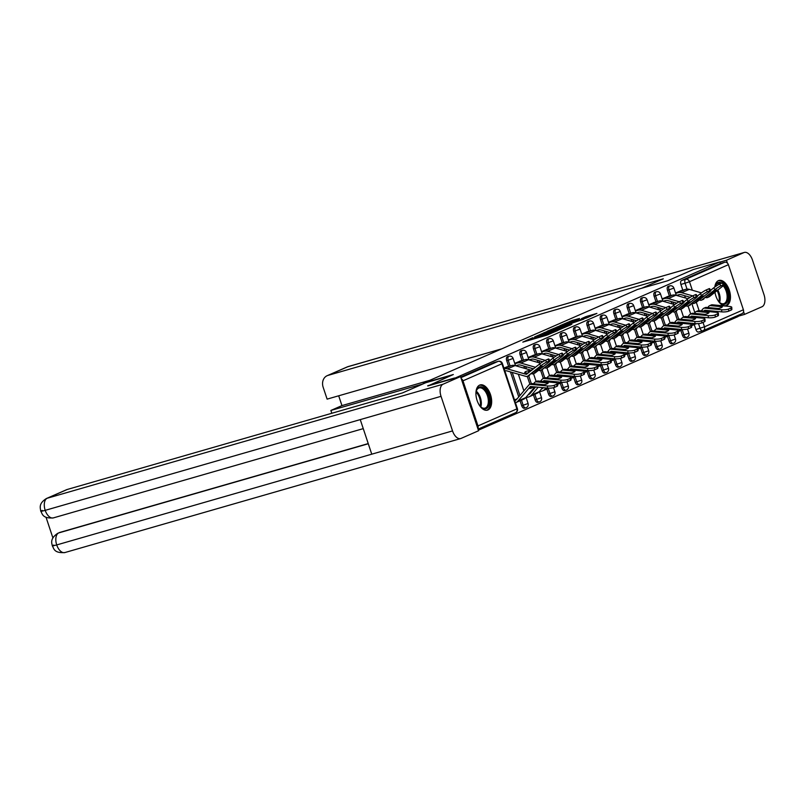 <?xml version="1.0" encoding="UTF-8"?>
<svg xmlns="http://www.w3.org/2000/svg" width="805" height="805" viewBox="0 0 805 805"><rect width="100%" height="100%" fill="white"/><g stroke="black" fill="none" stroke-linecap="round" stroke-linejoin="round"><path stroke-width="1.21" d="M532.789 337.677L522.797 342.115L546.585 335.262L557.875 330.493L533.494 338.14L531.179 338.633L532.789 337.677M680.839 330.422L682.499 335.403A3.361 1.862 73.9 0 0 685.156 337.889A3.361 1.862 73.9 0 0 685.276 337.838M667.446 336.279L669.106 341.27A3.361 1.862 73.9 0 0 671.752 343.745A3.361 1.862 73.9 0 0 671.883 343.705M654.042 342.145L655.703 347.126A3.361 1.862 73.9 0 0 658.349 349.612A3.361 1.862 73.9 0 0 658.48 349.561M640.649 348.002L642.299 352.993A3.361 1.862 73.9 0 0 644.956 355.478A3.361 1.862 73.9 0 0 645.077 355.428M627.246 353.868L628.906 358.859A3.361 1.862 73.9 0 0 631.553 361.334A3.361 1.862 73.9 0 0 631.684 361.294M613.843 359.734L615.503 364.715A3.361 1.862 73.9 0 0 618.149 367.201A3.361 1.862 73.9 0 0 618.28 367.15M600.45 365.591L602.1 370.582A3.361 1.862 73.9 0 0 604.756 373.057A3.361 1.862 73.9 0 0 604.887 373.017M587.046 371.457L588.707 376.438A3.361 1.862 73.9 0 0 591.353 378.924A3.361 1.862 73.9 0 0 591.484 378.873M573.643 377.324L575.303 382.305A3.361 1.862 73.9 0 0 577.96 384.79A3.361 1.862 73.9 0 0 578.081 384.74M560.25 383.18L561.91 388.171A3.361 1.862 73.9 0 0 564.557 390.646A3.361 1.862 73.9 0 0 564.687 390.606M546.847 389.046L548.507 394.027A3.361 1.862 73.9 0 0 551.153 396.513A3.361 1.862 73.9 0 0 551.284 396.463M533.453 394.903L535.104 399.894A3.361 1.862 73.9 0 0 537.76 402.369A3.361 1.862 73.9 0 0 537.881 402.329M520.05 400.769L521.71 405.75A3.361 1.862 73.9 0 0 524.357 408.236A3.361 1.862 73.9 0 0 524.488 408.185M479.659 385.102A13.122 7.265 73.9 0 0 476.952 400.005A13.122 7.265 73.9 0 0 487.428 410.148A13.122 7.265 73.9 0 0 487.931 409.966A13.122 7.265 73.9 0 0 490.637 395.064A13.122 7.265 73.9 0 0 480.162 384.921A13.122 7.265 73.9 0 0 479.659 385.102M714.971 292.296A13.122 7.265 73.9 0 0 726.211 305.679A13.122 7.265 73.9 0 0 726.714 305.498A13.122 7.265 73.9 0 0 729.431 290.585A13.122 7.265 73.9 0 0 718.946 280.452A13.122 7.265 73.9 0 0 718.442 280.633A13.122 7.265 73.9 0 0 714.82 287.013M564.184 324.516L579.56 318.468L572.405 320.4L560.049 325.643L586.724 317.895L596.918 313.397L585.97 316.627L581.472 318.629L586.191 317.321L585.97 316.627M564.084 324.214L581.683 319.293L586.191 317.321M427.817 385.998L453.326 374.526L423.299 383.17L637.52 289.448L667.546 280.804L693.145 269.605L719.932 261.887L454.614 378.28M427.727 385.726L454.523 378.008M546.192 331.871L534.55 336.963L558.338 330.11L570.705 324.868L546.192 331.871L546.454 332.686M547.189 331.237L559.304 326.136L583.806 319.132L565.331 325.421L562.262 326.79L571.852 324.264L547.219 331.348M702.594 330.855L698.68 331.982A3.361 1.862 -106.1 0 1 698.549 332.022A3.361 1.862 -106.1 0 1 695.902 329.537L694.242 324.556M690.72 313.96L688.074 306.021M685.397 297.981L684.642 295.697M682.801 290.172L680.899 284.437L685.075 283.239A3.361 1.862 -106.1 0 1 685.729 279.295L724.641 262.279A3.361 2.797 66.4 0 1 728.394 264.684L743.397 309.784A3.361 2.797 66.4 0 1 742.049 313.648L703.137 330.674A3.361 2.797 66.4 0 1 702.856 330.775A3.361 1.862 -106.1 0 1 702.725 330.825A3.361 1.862 -106.1 0 1 700.078 328.339L698.499 323.6M478.371 430.192L738.115 316.546L737.772 315.52M719.932 261.887L720.465 263.476L724.641 262.279M477.848 428.602A3.361 2.797 -113.6 0 0 477.979 425.915L462.976 380.805A3.361 2.797 -113.6 0 0 461.235 378.662M507.442 366.728L503.91 368.076M520.845 360.861L514.737 363.347M534.248 354.995L528.14 357.48M547.642 349.139L541.534 351.624M561.045 343.272L554.937 345.758M574.438 337.416L568.34 339.891M587.841 331.549L581.733 334.035M601.244 325.683L595.137 328.168M614.638 319.827L608.53 322.312M628.041 313.96L621.933 316.446M641.444 308.104L635.336 310.579M654.837 302.237L648.729 304.723M668.241 296.371L662.133 298.856M677.317 319.827L674.681 311.887A2.526 2.093 -113.6 0 0 675.093 311.646L688.164 301.352L686.957 299.551A5.051 0.594 -33.8 0 1 692.853 295.797L695.349 294.711A5.051 0.594 -33.8 0 1 696.214 294.519L697.422 296.321A5.051 0.594 146.2 0 0 696.556 296.512L695.349 294.711M672.004 303.837L671.239 301.563M669.408 296.039L667.496 290.303L668.975 289.87A3.361 1.862 -106.1 0 1 669.77 285.886L668.281 286.318A3.361 1.862 73.9 0 0 667.496 290.303M663.924 325.693L661.277 317.754M658.601 309.704L657.846 307.43M656.005 301.905L654.103 296.16L655.582 295.737A3.361 1.862 -106.1 0 1 656.367 291.752L654.888 292.175A3.361 1.862 73.9 0 0 654.103 296.16M650.521 331.549L647.884 323.61M645.197 315.56L644.443 313.286M642.611 307.762L640.7 302.026L642.179 301.603A3.361 1.862 -106.1 0 1 642.964 297.619L641.484 298.041A3.361 1.862 73.9 0 0 640.7 302.026M637.117 337.416L634.481 329.476M631.804 321.426L631.05 319.152M629.208 313.628L627.296 307.892L628.786 307.46A3.361 1.862 -106.1 0 1 629.57 303.475L628.081 303.908A3.361 1.862 73.9 0 0 627.296 307.892M623.724 343.272L621.078 335.333M618.401 327.293L617.646 325.009M615.805 319.484L613.903 313.749L615.382 313.326A3.361 1.862 -106.1 0 1 616.167 309.341L614.688 309.764A3.361 1.862 73.9 0 0 613.903 313.749M610.321 349.139L607.684 341.199M605.008 333.149L604.243 330.875M602.412 325.351L600.5 319.615L601.979 319.193A3.361 1.862 -106.1 0 1 602.764 315.198L601.285 315.63A3.361 1.862 73.9 0 0 600.5 319.615M596.928 355.005L594.281 347.066A2.526 2.093 -113.6 0 0 594.694 346.814L607.765 336.53L606.557 334.719A5.051 0.594 -33.8 0 1 612.464 330.976L614.95 329.879A5.051 0.594 -33.8 0 1 615.815 329.698L617.033 331.499A5.051 0.594 146.2 0 0 616.157 331.69L614.95 329.879M591.605 339.016L590.85 336.742M589.008 331.217L587.097 325.482L588.586 325.049A3.361 1.862 -106.1 0 1 589.371 321.064L587.892 321.487A3.361 1.862 73.9 0 0 587.097 325.482M583.524 360.861L580.878 352.922M578.201 344.872L577.447 342.598M575.605 337.074L573.703 331.338L575.183 330.915A3.361 1.862 -106.1 0 1 575.967 326.931L574.488 327.353A3.361 1.862 73.9 0 0 573.703 331.338M570.121 366.728L567.485 358.789M564.808 350.739L564.053 348.464M562.212 342.94L560.3 337.204L561.779 336.772A3.361 1.862 -106.1 0 1 562.574 332.787L561.085 333.22A3.361 1.862 73.9 0 0 560.3 337.204M556.728 372.594L554.082 364.645M551.405 356.605L550.65 354.321M548.809 348.796L546.907 343.061L548.386 342.638A3.361 1.862 -106.1 0 1 549.171 338.653L547.692 339.076A3.361 1.862 73.9 0 0 546.907 343.061M543.325 378.451L540.688 370.511A2.526 2.093 -113.6 0 0 541.101 370.27L554.172 359.976L552.955 358.175A5.051 0.594 -33.8 0 1 558.861 354.421L561.357 353.335A5.051 0.594 -33.8 0 1 562.222 353.143L563.43 354.945A5.051 0.594 146.2 0 0 562.564 355.136L561.357 353.335M538.002 362.461L537.247 360.187M535.416 354.663L533.504 348.927L534.983 348.505A3.361 1.862 -106.1 0 1 535.768 344.51L534.289 344.943A3.361 1.862 73.9 0 0 533.504 348.927M532.165 391.029L531.924 390.324M529.921 384.317L527.285 376.378M524.608 368.328L523.854 366.054M522.012 360.529L520.1 354.794L521.59 354.361A3.361 1.862 -106.1 0 1 522.375 350.376L520.895 350.799A3.361 1.862 73.9 0 0 520.1 354.794M518.762 396.895L510.451 371.91M508.609 366.386L506.707 360.65L508.186 360.227A3.361 1.862 -106.1 0 1 508.971 356.243L507.492 356.665A3.361 1.862 73.9 0 0 506.707 360.65M423.299 383.17L423.49 383.723M681.634 290.514L675.536 292.99M517.132 398.807L514.516 399.954M720.465 263.476L681.553 280.502A3.361 1.862 73.9 0 0 680.899 284.437M460.722 377.122L493.958 362.572A3.361 1.862 -106.1 0 1 494.089 362.532A3.361 1.862 -106.1 0 1 494.23 362.502M530.535 392.951L529.207 393.524M663.28 334.87L662.485 335.745M536.855 336.037L561.588 328.51L536.855 336.037M557.483 327.555L551.033 329.929L560.652 327.182L563.731 325.814L557.483 327.555M531.401 386.551L529.771 388.483A10.435 2.184 137.8 0 0 531.36 388.101A10.435 2.184 137.8 0 0 533.715 386.772M515.452 402.752A8.412 6.983 -113.6 0 0 515.945 402.56A8.412 6.983 -113.6 0 0 518.098 400.95L530.415 386.491L547.561 388.091L547.46 385.967A5.051 1.177 -2.7 0 0 554.373 385.253L554.474 387.376A5.051 1.177 177.3 0 1 547.561 388.091M536.975 381.248A2.526 2.093 66.4 0 1 538.072 381.007L536.19 381.832L548.215 382.979A10.435 2.435 -2.7 0 1 544.18 384.74L532.145 383.593A2.526 2.093 -113.6 0 0 531.048 383.844M514.757 400.679A6.229 5.172 -113.6 0 0 515.069 400.558A6.229 5.172 -113.6 0 0 516.669 399.361L528.885 384.971A2.526 2.093 66.4 0 1 530.435 384.347L547.46 385.967M536.16 383.975L544.291 384.72M536.19 381.832A2.526 2.093 -113.6 0 0 534.641 382.456L533.554 383.733M515.945 402.56L523.592 399.22A8.412 6.983 -113.6 0 0 525.746 397.6L534.852 386.883M556.869 384.166A5.051 1.177 -2.7 0 0 557.573 383.522L557.674 385.645A5.051 1.177 177.3 0 1 556.969 386.289L556.869 384.166L554.373 385.253M557.573 383.522A5.051 1.177 -2.7 0 0 555.108 382.627L538.072 381.007M556.969 386.289L554.474 387.376M527.667 373.399L524.659 372.524A10.435 3.311 6.2 0 1 526.007 371.447A10.435 3.311 6.2 0 1 528.694 370.763L528.472 372.765M528.382 372.836A10.435 3.311 6.2 0 0 526.822 373.148M504.846 370.894A6.229 5.172 66.4 0 1 507.22 370.974L526.047 376.428A2.526 2.093 -113.6 0 0 527.698 376.126L538.817 368.036A10.435 1.228 146.2 0 1 542.852 366.265L533.624 373.54A2.526 2.093 66.4 0 1 531.974 373.832L531.592 373.721M534.741 373.097A2.526 2.093 -113.6 0 0 535.345 372.785L548.416 362.492A5.051 0.594 146.2 0 0 550.026 360.811A5.051 0.594 146.2 0 0 549.161 361.002L547.953 359.201A5.051 0.594 -33.8 0 1 548.819 359.01L550.026 360.811M504.161 368.821A8.412 6.983 66.4 0 1 507.442 368.911L526.41 374.365L539.561 364.031A5.051 0.594 -33.8 0 1 545.458 360.288L547.953 359.201M529.589 375.301A2.526 2.093 66.4 0 1 528.986 375.613M528.694 370.763L530.394 371.256M506.184 367.09L511.578 365.53A8.412 6.983 66.4 0 1 515.089 365.571L531.552 370.34M545.458 360.288L546.676 362.089L549.161 361.002M546.676 362.089A5.051 0.594 146.2 0 0 540.769 365.842L539.561 364.031M527.698 376.126L540.769 365.842M543.053 381.479L543.928 380.604L560.964 382.234L560.864 380.111A5.051 1.177 -2.7 0 0 567.777 379.397L567.877 381.52A5.051 1.177 177.3 0 1 560.964 382.234M550.379 375.382A2.526 2.093 66.4 0 1 551.475 375.14L549.584 375.965L561.618 377.112A10.435 2.435 -2.7 0 1 557.583 378.873L545.548 377.736A2.526 2.093 -113.6 0 0 544.452 377.978M540.487 381.228L542.288 379.105A2.526 2.093 66.4 0 1 543.828 378.481L560.864 380.111M549.553 378.119L557.694 378.853M549.584 375.965A2.526 2.093 -113.6 0 0 548.044 376.589L546.957 377.867M544.059 381.57L544.804 380.695M545.77 381.731A10.435 2.184 137.8 0 0 547.118 380.916M526.158 397.67L528.623 396.966A8.412 6.983 -113.6 0 0 529.348 396.704A8.412 6.983 -113.6 0 0 531.501 395.084L538.193 387.205M529.348 396.704L536.985 393.353A8.412 6.983 -113.6 0 0 539.149 391.743L542.64 387.628M547.501 381.902L548.245 381.017M528.09 394.842A6.229 5.172 -113.6 0 0 528.462 394.702A6.229 5.172 -113.6 0 0 530.062 393.504L535.627 386.953M570.272 378.3A5.051 1.177 -2.7 0 0 570.976 377.656L571.077 379.779A5.051 1.177 177.3 0 1 570.363 380.423L570.272 378.3L567.777 379.397M570.976 377.656A5.051 1.177 -2.7 0 0 568.511 376.76L551.475 375.14M570.363 380.423L567.877 381.52M556.456 375.613L557.332 374.748L574.367 376.368L574.267 374.245A5.051 1.177 -2.7 0 0 581.18 373.53L581.27 375.653A5.051 1.177 177.3 0 1 574.367 376.368M563.772 369.525A2.526 2.093 66.4 0 1 564.879 369.274L562.987 370.099L575.012 371.246A10.435 2.435 -2.7 0 1 570.976 373.017L558.952 371.87A2.526 2.093 -113.6 0 0 557.845 372.111M553.88 375.372L555.681 373.248A2.526 2.093 66.4 0 1 557.231 372.624L574.267 374.245M562.957 372.252L571.087 372.987M562.987 370.099A2.526 2.093 -113.6 0 0 561.437 370.733L560.361 372.001M557.452 375.714L558.207 374.828M559.163 375.875A10.435 2.184 137.8 0 0 560.511 375.05M539.561 391.814L542.017 391.099A8.412 6.983 -113.6 0 0 542.741 390.838A8.412 6.983 -113.6 0 0 544.904 389.218L545.991 387.94M550.851 382.214L551.596 381.339M555.289 382.647L556.044 381.761M560.904 376.036L561.649 375.16M548.275 381.973L549.02 381.097M583.665 372.443A5.051 1.177 -2.7 0 0 584.37 371.789L584.47 373.912A5.051 1.177 177.3 0 1 583.766 374.567L583.665 372.443L581.18 373.53M584.37 371.789A5.051 1.177 -2.7 0 0 581.904 370.904L564.879 369.274M583.766 374.567L581.27 375.653M542.369 388.574L541.513 388.946A6.229 5.172 -113.6 0 0 541.866 388.835A6.229 5.172 -113.6 0 0 543.415 387.698M451.484 375.331L425.724 382.747L402.53 392.9L67.288 489.46L47.223 498.235L443.062 384.216L460.541 376.569L427.807 385.957M443.062 384.216A10.344 5.736 73.9 0 0 441.039 396.332L360.258 419.606L371.759 454.181L452.541 430.917L441.039 396.332M452.541 430.917A10.344 5.736 73.9 0 0 460.691 438.554A10.344 5.736 73.9 0 0 461.084 438.403L478.562 430.756L460.541 376.569M46.036 517.263L52.899 537.911M360.258 419.606L45.201 510.35A10.344 5.736 73.9 0 1 47.223 498.235A10.093 8.382 -113.6 0 0 46.358 498.547L66.423 489.772A10.093 8.382 66.4 0 1 67.288 489.46M59.922 532.387L59.057 532.709A10.093 8.382 66.4 0 1 59.922 532.387L368.237 443.585M368.288 443.746L58.755 532.9A10.344 5.736 73.9 0 0 56.712 544.935C52.104 546.172 51.128 546.223 53.804 545.086M46.358 498.547C38.388 503.658 40.31 507.754 40.763 511.245C42.343 513.057 41.78 518.772 53.321 517.907A10.344 5.736 73.9 0 1 45.211 510.35C40.592 511.588 39.616 511.608 42.283 510.42M641.776 288.22L663.3 278.802L328.058 375.372A10.093 8.382 -113.6 0 0 327.192 375.683A10.093 8.382 -113.6 0 0 323.157 387.255L327.112 399.129L501.907 348.786M744.343 252.438A10.344 5.736 73.9 0 0 743.941 252.579L348.112 366.597A10.093 8.382 -113.6 0 0 347.247 366.909L744.343 252.438A10.344 5.736 73.9 0 1 752.484 260.065L763.995 294.65A10.344 5.736 73.9 0 1 761.973 306.765L744.494 314.413L738.024 316.274M743.941 252.579L726.462 260.226L727.428 263.124M743.548 311.585L744.494 314.413M338.694 395.798L341.954 405.599L330.875 410.449L331.811 413.267M330.875 410.449L423.209 383.854M726.462 260.226L720.002 262.088M341.954 405.599L430.031 380.232M475.926 393.605A11.361 6.289 -106.1 0 1 476.349 390.848A11.361 6.289 -106.1 0 1 482.074 387.074A11.361 6.289 -106.1 0 1 488.514 395.305A11.361 6.289 -106.1 0 1 488.212 406.867A11.361 6.289 -106.1 0 1 481.048 407.149A11.361 6.289 -106.1 0 1 479.217 405.046M480.766 406.887A10.515 5.826 73.9 0 0 484.952 408.145A10.515 5.826 73.9 0 0 487.417 395.688A10.515 5.826 73.9 0 0 479.136 387.93A10.515 5.826 73.9 0 0 476.248 391.22M486.572 410.298A13.041 7.225 73.9 0 0 489.38 394.933A13.041 7.225 73.9 0 0 479.357 385.253M715.001 286.882A11.361 6.289 -106.1 0 1 715.132 286.379A11.361 6.289 -106.1 0 1 721.884 283.098M724.057 284.97A11.361 6.289 -106.1 0 1 727.297 290.836A11.361 6.289 -106.1 0 1 726.996 302.388A11.361 6.289 -106.1 0 1 719.831 302.68A11.361 6.289 -106.1 0 1 718 300.577M717.788 290.082A10.515 5.826 -106.1 0 1 719.187 293.241A10.515 5.826 -106.1 0 1 719.59 302.449A10.515 5.826 73.9 0 0 723.745 303.676A10.515 5.826 73.9 0 0 726.201 291.219A10.515 5.826 73.9 0 0 723.202 285.795M720.505 283.702A10.515 5.826 73.9 0 0 717.919 283.461A10.515 5.826 73.9 0 0 715.041 286.751M725.355 305.82A13.041 7.225 73.9 0 0 728.163 290.464A13.041 7.225 73.9 0 0 718.14 280.774M541.101 370.27L552.22 362.17A10.435 1.228 146.2 0 1 556.255 360.409L547.028 367.674A2.526 2.093 66.4 0 1 545.367 367.976L544.995 367.865M548.145 367.231A2.526 2.093 -113.6 0 0 548.738 366.919L561.81 356.635A5.051 0.594 146.2 0 0 563.43 354.945M538.505 370.29L539.441 370.562A2.526 2.093 -113.6 0 0 540.719 370.501L542.61 369.676A2.526 2.093 66.4 0 1 542.389 369.747M519.577 361.224L524.971 359.674A8.412 6.983 66.4 0 1 528.493 359.704L540.638 363.226M514.868 363.729L517.333 363.015A8.412 6.983 66.4 0 1 520.845 363.055L535.436 367.281M515.713 365.752L518.018 365.088A6.229 5.172 66.4 0 1 520.624 365.118L533.463 368.831M558.861 354.421L560.069 356.233L562.564 355.136M560.069 356.233A5.051 0.594 146.2 0 0 554.172 359.976M549.885 360.59L552.955 358.175M551.908 364.434L552.844 364.705A2.526 2.093 -113.6 0 0 554.494 364.403L565.613 356.313A10.435 1.228 146.2 0 1 569.658 354.542L560.421 361.817A2.526 2.093 66.4 0 1 558.771 362.109L558.388 361.998M561.548 361.365A2.526 2.093 -113.6 0 0 562.142 361.063L575.213 350.769A5.051 0.594 146.2 0 0 576.833 349.088A5.051 0.594 146.2 0 0 575.957 349.279L574.75 347.468A5.051 0.594 -33.8 0 1 575.625 347.277L576.833 349.088M556.386 363.578A2.526 2.093 66.4 0 1 555.792 363.89M532.98 355.367L538.374 353.808A8.412 6.983 66.4 0 1 541.886 353.848L554.031 357.36M528.261 357.863L530.726 357.158A8.412 6.983 66.4 0 1 534.248 357.189L545.257 360.378M529.116 359.885L531.421 359.231A6.229 5.172 66.4 0 1 534.017 359.251L542.771 361.787M563.279 354.733L566.358 352.308A5.051 0.594 -33.8 0 1 572.264 348.565L573.472 350.366L575.957 349.279M573.472 350.366A5.051 0.594 146.2 0 0 567.565 354.109L566.358 352.308M554.494 364.403L567.565 354.109M572.264 348.565L574.75 347.468M569.86 369.747L570.725 368.881L587.761 370.501L587.66 368.378A5.051 1.177 -2.7 0 0 594.573 367.664L594.674 369.787A5.051 1.177 177.3 0 1 587.761 370.501M577.175 363.659A2.526 2.093 66.4 0 1 578.272 363.417L576.39 364.242L588.415 365.39A10.435 2.435 -2.7 0 1 584.38 367.15L572.345 366.003A2.526 2.093 -113.6 0 0 571.248 366.255M567.284 369.505L569.085 367.382A2.526 2.093 66.4 0 1 570.634 366.758L587.66 368.378M576.35 366.386L584.49 367.13M576.39 364.242A2.526 2.093 -113.6 0 0 574.84 364.866L573.754 366.144M570.856 369.847L571.6 368.972M572.566 370.008A10.435 2.184 137.8 0 0 573.915 369.183M557.603 384.066A8.412 6.983 -113.6 0 0 558.298 383.361L559.384 382.083M564.245 376.358L564.999 375.472M568.692 376.78L569.437 375.895M574.297 370.179L575.052 369.294M561.679 376.106L562.423 375.231M597.069 366.577A5.051 1.177 -2.7 0 0 597.773 365.933L597.874 368.056A5.051 1.177 177.3 0 1 597.169 368.7L597.069 366.577L594.573 367.664M597.773 365.933A5.051 1.177 -2.7 0 0 595.308 365.037L578.272 363.417M597.169 368.7L594.674 369.787M555.782 382.707A6.229 5.172 -113.6 0 0 556.808 381.832M583.253 363.89L584.128 363.025L601.164 364.645L601.063 362.522A5.051 1.177 -2.7 0 0 607.976 361.807L608.077 363.93A5.051 1.177 177.3 0 1 601.164 364.645M590.568 357.792A2.526 2.093 66.4 0 1 591.675 357.551L589.783 358.376L601.818 359.523A10.435 2.435 -2.7 0 1 597.773 361.294L585.748 360.147A2.526 2.093 -113.6 0 0 584.641 360.388M580.687 363.639L582.488 361.526A2.526 2.093 66.4 0 1 584.028 360.892L601.063 362.522M589.753 360.529L597.884 361.264M589.783 358.376A2.526 2.093 -113.6 0 0 588.244 359L587.157 360.278M584.259 363.981L585.004 363.105M585.97 364.152A10.435 2.184 137.8 0 0 587.308 363.327M570.997 378.199A8.412 6.983 -113.6 0 0 571.701 377.495L572.788 376.217M577.648 370.491L578.393 369.616M582.096 370.914L582.84 370.038M587.7 364.313L588.445 363.437M575.072 370.25L575.817 369.364M610.462 360.71A5.051 1.177 -2.7 0 0 611.176 360.066L611.277 362.19A5.051 1.177 177.3 0 1 610.562 362.844L610.462 360.71L607.976 361.807M611.176 360.066A5.051 1.177 -2.7 0 0 608.711 359.171L591.675 357.551M610.562 362.844L608.077 363.93M569.175 376.841A6.229 5.172 -113.6 0 0 570.212 375.975M596.656 358.024L597.531 357.158L614.557 358.778L614.467 356.655A5.051 1.177 -2.7 0 0 621.369 355.941L621.47 358.064A5.051 1.177 177.3 0 1 614.557 358.778M603.971 351.936A2.526 2.093 66.4 0 1 605.078 351.684L603.187 352.52L615.211 353.667A10.435 2.435 -2.7 0 1 611.176 355.428L599.151 354.281A2.526 2.093 -113.6 0 0 598.045 354.532M594.08 357.782L595.881 355.659A2.526 2.093 66.4 0 1 597.431 355.035L614.467 356.655M603.156 354.663L611.287 355.408M603.187 352.52A2.526 2.093 -113.6 0 0 601.637 353.143L600.55 354.421M597.652 358.124L598.397 357.239M599.363 358.285A10.435 2.184 137.8 0 0 600.711 357.46M584.4 372.333A8.412 6.983 -113.6 0 0 585.104 371.638L586.181 370.36M591.051 364.635L591.796 363.749M595.489 365.057L596.243 364.172M601.104 358.446L601.848 357.571M588.475 364.383L589.22 363.508M623.865 354.854A5.051 1.177 -2.7 0 0 624.569 354.21L624.67 356.333A5.051 1.177 177.3 0 1 623.966 356.977L623.865 354.854L621.369 355.941M624.569 354.21A5.051 1.177 -2.7 0 0 622.104 353.315L605.078 351.684M623.966 356.977L621.47 358.064M582.579 370.984A6.229 5.172 -113.6 0 0 583.615 370.109M565.311 358.567L566.247 358.839A2.526 2.093 -113.6 0 0 567.897 358.547L579.016 350.447A10.435 1.228 146.2 0 1 583.051 348.686L573.824 355.951A2.526 2.093 66.4 0 1 572.174 356.253L571.792 356.142M574.941 355.508A2.526 2.093 -113.6 0 0 575.545 355.196L588.616 344.902A5.051 0.594 146.2 0 0 590.226 343.222A5.051 0.594 146.2 0 0 589.361 343.413L588.153 341.612A5.051 0.594 -33.8 0 1 589.019 341.421L590.226 343.222M569.789 357.722A2.526 2.093 66.4 0 1 569.185 358.024M546.374 349.501L551.777 347.951A8.412 6.983 66.4 0 1 555.289 347.981L567.434 351.503M541.664 352.006L544.13 351.292A8.412 6.983 66.4 0 1 547.642 351.332L558.66 354.512M542.52 354.029L544.814 353.365A6.229 5.172 66.4 0 1 547.42 353.395L556.164 355.921M576.682 348.867L579.761 346.442A5.051 0.594 -33.8 0 1 585.658 342.699L586.865 344.5L589.361 343.413M586.865 344.5A5.051 0.594 146.2 0 0 580.969 348.253L579.761 346.442M567.897 358.547L580.969 348.253M585.658 342.699L588.153 341.612M578.704 352.711L579.64 352.982A2.526 2.093 -113.6 0 0 581.301 352.681L592.42 344.58A10.435 1.228 146.2 0 1 596.455 342.819L587.227 350.084A2.526 2.093 66.4 0 1 585.567 350.386L585.195 350.276M588.344 349.642A2.526 2.093 -113.6 0 0 588.938 349.34L602.009 339.046A5.051 0.594 146.2 0 0 603.629 337.365A5.051 0.594 146.2 0 0 602.764 337.547L601.556 335.745A5.051 0.594 -33.8 0 1 602.422 335.554L603.629 337.365M583.182 351.855A2.526 2.093 66.4 0 1 582.589 352.157M559.777 343.634L565.17 342.085A8.412 6.983 66.4 0 1 568.692 342.125L580.838 345.637M555.068 346.14L557.523 345.425A8.412 6.983 66.4 0 1 561.045 345.466L572.053 348.656M555.913 348.163L558.217 347.498A6.229 5.172 66.4 0 1 560.823 347.529L569.568 350.064M590.085 343L593.154 340.585A5.051 0.594 -33.8 0 1 599.061 336.832L600.268 338.643L602.764 337.547M600.268 338.643A5.051 0.594 146.2 0 0 594.362 342.387L593.154 340.585M581.301 352.681L594.362 342.387M599.061 336.832L601.556 335.745M594.694 346.814L605.813 338.724A10.435 1.228 146.2 0 1 609.858 336.953L600.621 344.228A2.526 2.093 66.4 0 1 598.97 344.52L598.588 344.409M601.738 343.785A2.526 2.093 -113.6 0 0 602.341 343.473L615.412 333.179A5.051 0.594 146.2 0 0 617.033 331.499M592.108 346.844L593.044 347.116A2.526 2.093 -113.6 0 0 594.311 347.046L596.203 346.22A2.526 2.093 66.4 0 1 595.982 346.301M573.18 337.778L578.574 336.218A8.412 6.983 66.4 0 1 582.085 336.259L594.231 339.77M568.461 340.274L570.926 339.569A8.412 6.983 66.4 0 1 574.448 339.599L585.456 342.789M569.316 342.306L571.62 341.642A6.229 5.172 66.4 0 1 574.217 341.662L582.971 344.198M612.464 330.976L613.672 332.777L616.157 331.69M613.672 332.777A5.051 0.594 146.2 0 0 607.765 336.53M603.478 337.144L606.557 334.719M610.059 352.167L610.925 351.292L627.96 352.922L627.86 350.799A5.051 1.177 -2.7 0 0 634.773 350.084L634.873 352.208A5.051 1.177 177.3 0 1 627.96 352.922M617.375 346.07A2.526 2.093 66.4 0 1 618.471 345.828L616.58 346.653L628.614 347.8A10.435 2.435 -2.7 0 1 624.579 349.561L612.545 348.424A2.526 2.093 -113.6 0 0 611.448 348.666M607.483 351.916L609.284 349.793A2.526 2.093 66.4 0 1 610.824 349.169L627.86 350.799M616.55 348.807L624.69 349.541M616.58 346.653A2.526 2.093 -113.6 0 0 615.04 347.277L613.953 348.555M611.055 352.258L611.8 351.382M612.766 352.419A10.435 2.184 137.8 0 0 614.114 351.604M597.803 366.476A8.412 6.983 -113.6 0 0 598.497 365.772L599.584 364.494M604.444 358.768L605.189 357.893M608.892 359.191L609.637 358.316M614.497 352.59L615.251 351.704M601.868 358.527L602.623 357.641M637.268 348.988A5.051 1.177 -2.7 0 0 637.973 348.344L638.073 350.467A5.051 1.177 177.3 0 1 637.359 351.111L637.268 348.988L634.773 350.084M637.973 348.344A5.051 1.177 -2.7 0 0 635.507 347.448L618.471 345.828M637.359 351.111L634.873 352.208M595.982 365.118A6.229 5.172 -113.6 0 0 597.008 364.252M605.501 340.978L606.437 341.25A2.526 2.093 -113.6 0 0 608.097 340.958L619.216 332.857A10.435 1.228 146.2 0 1 623.251 331.097L614.024 338.362A2.526 2.093 66.4 0 1 612.364 338.664L611.991 338.553M615.141 337.919A2.526 2.093 -113.6 0 0 615.745 337.607L628.806 327.323A5.051 0.594 146.2 0 0 630.426 325.633A5.051 0.594 146.2 0 0 629.56 325.824L628.353 324.023A5.051 0.594 -33.8 0 1 629.218 323.831L630.426 325.633M609.989 340.133A2.526 2.093 66.4 0 1 609.385 340.435M586.573 331.912L591.967 330.362A8.412 6.983 66.4 0 1 595.489 330.392L607.634 333.914M581.864 334.417L584.329 333.703A8.412 6.983 66.4 0 1 587.841 333.743L598.86 336.933M582.709 336.44L585.014 335.776A6.229 5.172 66.4 0 1 587.62 335.806L596.364 338.331M616.882 331.278L619.961 328.863A5.051 0.594 -33.8 0 1 625.857 325.109L627.065 326.921L629.56 325.824M627.065 326.921A5.051 0.594 146.2 0 0 621.168 330.664L619.961 328.863M608.097 340.958L621.168 330.664M625.857 325.109L628.353 324.023M623.452 346.301L624.328 345.436L641.364 347.056L641.263 344.932A5.051 1.177 -2.7 0 0 648.176 344.218L648.267 346.341A5.051 1.177 177.3 0 1 641.364 347.056M630.768 340.213A2.526 2.093 66.4 0 1 631.875 339.962L629.983 340.787L642.008 341.934A10.435 2.435 -2.7 0 1 637.973 343.705L625.948 342.558A2.526 2.093 -113.6 0 0 624.841 342.799M620.876 346.059L622.678 343.936A2.526 2.093 66.4 0 1 624.227 343.312L641.263 344.932M629.953 342.94L638.083 343.675M629.983 340.787A2.526 2.093 -113.6 0 0 628.433 341.421L627.357 342.689M624.449 346.392L625.203 345.516M626.169 346.563A10.435 2.184 137.8 0 0 627.508 345.737M611.196 360.61A8.412 6.983 -113.6 0 0 611.901 359.905L612.987 358.627M617.848 352.902L618.592 352.026M622.285 353.335L623.04 352.449M627.9 346.724L628.645 345.848M615.272 352.66L616.016 351.785M650.661 343.131A5.051 1.177 -2.7 0 0 651.376 342.477L651.466 344.6A5.051 1.177 177.3 0 1 650.762 345.254L650.661 343.131L648.176 344.218M651.376 342.477A5.051 1.177 -2.7 0 0 648.911 341.592L631.875 339.962M650.762 345.254L648.267 346.341M609.375 359.251A6.229 5.172 -113.6 0 0 610.411 358.386M618.904 335.122L619.84 335.393A2.526 2.093 -113.6 0 0 621.49 335.091L632.619 327.001A10.435 1.228 146.2 0 1 636.654 325.23L627.417 332.505A2.526 2.093 66.4 0 1 625.767 332.797L625.384 332.686M628.544 332.052A2.526 2.093 -113.6 0 0 629.138 331.751L642.209 321.457A5.051 0.594 146.2 0 0 643.829 319.776A5.051 0.594 146.2 0 0 642.954 319.967L641.746 318.156A5.051 0.594 -33.8 0 1 642.621 317.965L643.829 319.776M623.382 334.266A2.526 2.093 66.4 0 1 622.788 334.578M599.977 326.055L605.37 324.496A8.412 6.983 66.4 0 1 608.892 324.536L621.027 328.048M595.257 328.551L597.723 327.846A8.412 6.983 66.4 0 1 601.244 327.877L612.253 331.066M596.113 330.573L598.417 329.909A6.229 5.172 66.4 0 1 601.013 329.939L609.767 332.475M630.285 325.421L633.354 322.996A5.051 0.594 -33.8 0 1 639.261 319.253L640.468 321.054L642.954 319.967M640.468 321.054A5.051 0.594 146.2 0 0 634.561 324.797L633.354 322.996M621.49 335.091L634.561 324.797M639.261 319.253L641.746 318.156M636.856 340.435L637.721 339.569L654.757 341.189L654.656 339.066A5.051 1.177 -2.7 0 0 661.569 338.352L661.67 340.475A5.051 1.177 177.3 0 1 654.757 341.189M644.171 334.347A2.526 2.093 66.4 0 1 645.268 334.105L643.386 334.93L655.411 336.077A10.435 2.435 -2.7 0 1 651.376 337.838L639.341 336.691A2.526 2.093 -113.6 0 0 638.244 336.943M634.28 340.193L636.081 338.07A2.526 2.093 66.4 0 1 637.63 337.446L654.656 339.066M643.356 337.074L651.487 337.818M643.386 334.93A2.526 2.093 -113.6 0 0 641.837 335.554L640.75 336.832M637.852 340.535L638.596 339.65M639.562 340.696A10.435 2.184 137.8 0 0 640.911 339.871M624.6 354.753A8.412 6.983 -113.6 0 0 625.294 354.049L626.381 352.771M631.241 347.046L631.995 346.16M635.688 347.468L636.433 346.583M641.303 340.867L642.048 339.982M628.675 346.794L629.419 345.919M664.065 337.265A5.051 1.177 -2.7 0 0 664.769 336.621L664.87 338.744A5.051 1.177 177.3 0 1 664.165 339.388L664.065 337.265L661.569 338.352M664.769 336.621A5.051 1.177 -2.7 0 0 662.304 335.725L645.268 334.105M664.165 339.388L661.67 340.475M622.778 353.395A6.229 5.172 -113.6 0 0 623.805 352.52M632.307 329.255L633.243 329.527A2.526 2.093 -113.6 0 0 634.893 329.235L646.013 321.135A10.435 1.228 146.2 0 1 650.048 319.374L640.82 326.639A2.526 2.093 66.4 0 1 639.17 326.931L638.788 326.83M641.937 326.196A2.526 2.093 -113.6 0 0 642.541 325.884L655.612 315.59A5.051 0.594 146.2 0 0 657.222 313.91A5.051 0.594 146.2 0 0 656.357 314.101L655.149 312.3A5.051 0.594 -33.8 0 1 656.015 312.109L657.222 313.91M636.785 328.4A2.526 2.093 66.4 0 1 636.181 328.712M613.37 320.189L618.773 318.639A8.412 6.983 66.4 0 1 622.285 318.669L634.431 322.191M608.661 322.694L611.126 321.98A8.412 6.983 66.4 0 1 614.638 322.02L625.656 325.2M609.516 324.717L611.81 324.053A6.229 5.172 66.4 0 1 614.416 324.073L623.161 326.609M643.678 319.555L646.757 317.13A5.051 0.594 -33.8 0 1 652.654 313.387L653.871 315.188L656.357 314.101M653.871 315.188A5.051 0.594 146.2 0 0 647.965 318.941L646.757 317.13M634.893 329.235L647.965 318.941M652.654 313.387L655.149 312.3M650.249 334.578L651.124 333.713L668.16 335.333L668.059 333.21A5.051 1.177 -2.7 0 0 674.972 332.495L675.073 334.618A5.051 1.177 177.3 0 1 668.16 335.333M657.564 328.48A2.526 2.093 66.4 0 1 658.671 328.239L656.779 329.064L668.814 330.211A10.435 2.435 -2.7 0 1 664.779 331.982L652.744 330.835A2.526 2.093 -113.6 0 0 651.637 331.076M647.683 334.327L649.484 332.213A2.526 2.093 66.4 0 1 651.024 331.579L668.059 333.21M656.749 331.217L664.89 331.952M656.779 329.064A2.526 2.093 -113.6 0 0 655.24 329.688L654.153 330.966M651.255 334.669L652 333.793M652.966 334.83A10.435 2.184 137.8 0 0 654.314 334.015M637.993 348.887A8.412 6.983 -113.6 0 0 638.697 348.183L639.784 346.905M644.644 341.179L645.389 340.304M649.092 341.602L649.836 340.726M654.696 335.001L655.441 334.125M642.068 340.938L642.813 340.052M677.458 331.398A5.051 1.177 -2.7 0 0 678.172 330.754L678.273 332.878A5.051 1.177 177.3 0 1 677.558 333.532L677.458 331.398L674.972 332.495M678.172 330.754A5.051 1.177 -2.7 0 0 675.707 329.859L658.671 328.239M677.558 333.532L675.073 334.618M636.171 347.529A6.229 5.172 -113.6 0 0 637.208 346.663M645.701 323.399L646.636 323.67A2.526 2.093 -113.6 0 0 648.297 323.369L659.416 315.268A10.435 1.228 146.2 0 1 663.451 313.507L654.224 320.772A2.526 2.093 66.4 0 1 652.563 321.074L652.191 320.964M655.34 320.33A2.526 2.093 -113.6 0 0 655.934 320.028L669.005 309.734A5.051 0.594 146.2 0 0 670.625 308.053A5.051 0.594 146.2 0 0 669.76 308.235L668.553 306.433A5.051 0.594 -33.8 0 1 669.418 306.242L670.625 308.053M650.188 322.543A2.526 2.093 66.4 0 1 649.585 322.845M626.773 314.322L632.167 312.773A8.412 6.983 66.4 0 1 635.688 312.813L647.834 316.325M622.064 316.828L624.529 316.113A8.412 6.983 66.4 0 1 628.041 316.154L639.049 319.344M622.909 318.85L625.213 318.186A6.229 5.172 66.4 0 1 627.82 318.217L636.564 320.752M657.081 313.688L660.15 311.273A5.051 0.594 -33.8 0 1 666.057 307.52L667.265 309.331L669.76 308.235M667.265 309.331A5.051 0.594 146.2 0 0 661.368 313.075L660.15 311.273M648.297 323.369L661.368 313.075M666.057 307.52L668.553 306.433M663.652 328.712L664.528 327.846L681.553 329.466L681.463 327.343A5.051 1.177 -2.7 0 0 688.376 326.629L688.466 328.752A5.051 1.177 177.3 0 1 681.553 329.466M670.967 322.624A2.526 2.093 66.4 0 1 672.074 322.372L670.183 323.208L682.207 324.345A10.435 2.435 -2.7 0 1 678.172 326.116L666.148 324.968A2.526 2.093 -113.6 0 0 665.041 325.22M661.076 328.47L662.877 326.347A2.526 2.093 66.4 0 1 664.427 325.723L681.463 327.343M670.152 325.351L678.283 326.095M670.183 323.208A2.526 2.093 -113.6 0 0 668.633 323.831L667.556 325.099M664.648 328.812L665.403 327.927M666.359 328.973A10.435 2.184 137.8 0 0 667.707 328.148M651.396 343.021A8.412 6.983 -113.6 0 0 652.1 342.326L653.187 341.048M658.047 335.323L658.792 334.437M668.1 329.134L668.844 328.259M655.471 335.071L656.216 334.196M690.861 325.542A5.051 1.177 -2.7 0 0 691.565 324.888L691.666 327.021A5.051 1.177 177.3 0 1 690.962 327.665L690.861 325.542L688.376 326.629M691.565 324.888A5.051 1.177 -2.7 0 0 689.1 324.002L672.074 322.372M690.962 327.665L688.466 328.752M649.575 341.672A6.229 5.172 -113.6 0 0 650.611 340.797M659.104 317.532L660.04 317.804A2.526 2.093 -113.6 0 0 661.69 317.502L672.809 309.412A10.435 1.228 146.2 0 1 676.854 307.641L667.617 314.916A2.526 2.093 66.4 0 1 665.966 315.208L665.584 315.097M668.734 314.473A2.526 2.093 -113.6 0 0 669.337 314.161L682.409 303.867A5.051 0.594 146.2 0 0 684.029 302.187A5.051 0.594 146.2 0 0 683.153 302.378L681.946 300.567A5.051 0.594 -33.8 0 1 682.821 300.386L684.029 302.187M663.582 316.677A2.526 2.093 66.4 0 1 662.988 316.989M640.176 308.466L645.57 306.906A8.412 6.983 66.4 0 1 649.082 306.947L661.227 310.458M635.457 310.961L637.922 310.257A8.412 6.983 66.4 0 1 641.444 310.287L652.452 313.477M636.312 312.994L638.617 312.33A6.229 5.172 66.4 0 1 641.213 312.35L649.967 314.886M670.474 307.832L673.554 305.407A5.051 0.594 -33.8 0 1 679.46 301.664L680.668 303.465L683.153 302.378M680.668 303.465A5.051 0.594 146.2 0 0 674.761 307.218L673.554 305.407M661.69 317.502L674.761 307.218M679.46 301.664L681.946 300.567M677.055 322.855L677.921 321.98L694.957 323.61L694.856 321.477A5.051 1.177 -2.7 0 0 701.769 320.762L701.869 322.896A5.051 1.177 177.3 0 1 694.957 323.61M684.371 316.757A2.526 2.093 66.4 0 1 685.468 316.516L683.576 317.341L695.611 318.488A10.435 2.435 -2.7 0 1 691.576 320.249L679.541 319.112A2.526 2.093 -113.6 0 0 678.444 319.354M674.479 322.604L676.281 320.481A2.526 2.093 66.4 0 1 677.83 319.857L694.856 321.477M683.546 319.484L691.686 320.229M683.576 317.341A2.526 2.093 -113.6 0 0 682.036 317.965L680.95 319.243M678.052 322.946L678.796 322.07M679.762 323.107A10.435 2.184 137.8 0 0 681.111 322.292M664.799 337.164A8.412 6.983 -113.6 0 0 665.494 336.46L666.58 335.182M671.44 329.456L672.195 328.581M675.888 329.879L676.633 329.004M681.493 323.278L682.248 322.392M668.864 329.215L669.619 328.329M704.264 319.676A5.051 1.177 -2.7 0 0 704.969 319.032L705.069 321.155A5.051 1.177 177.3 0 1 704.365 321.799L704.264 319.676L701.769 320.762M704.969 319.032A5.051 1.177 -2.7 0 0 702.503 318.136L685.468 316.516M704.365 321.799L701.869 322.896M662.978 335.806A6.229 5.172 -113.6 0 0 664.004 334.94M675.093 311.646L686.212 303.545A10.435 1.228 146.2 0 1 690.247 301.784L681.02 309.05A2.526 2.093 66.4 0 1 679.37 309.351L678.987 309.241M682.137 308.607A2.526 2.093 -113.6 0 0 682.741 308.295L695.802 298.011A5.051 0.594 146.2 0 0 697.422 296.321M672.497 311.666L673.443 311.938A2.526 2.093 -113.6 0 0 674.711 311.877L676.603 311.042A2.526 2.093 66.4 0 1 676.381 311.122M653.569 302.6L658.973 301.05A8.412 6.983 66.4 0 1 662.485 301.08L674.63 304.602M648.86 305.105L651.326 304.391A8.412 6.983 66.4 0 1 654.837 304.431L665.856 307.621M649.716 307.128L652.01 306.464A6.229 5.172 66.4 0 1 654.616 306.494L663.36 309.019M692.853 295.797L694.061 297.608L696.556 296.512M694.061 297.608A5.051 0.594 146.2 0 0 688.164 301.352M683.878 301.966L686.957 299.551M690.449 316.989L691.324 316.124L708.36 317.744L708.259 315.62A5.051 1.177 -2.7 0 0 715.172 314.906L715.273 317.029A5.051 1.177 177.3 0 1 708.36 317.744M697.764 310.901A2.526 2.093 66.4 0 1 698.871 310.65L696.979 311.475L709.014 312.622A10.435 2.435 -2.7 0 1 704.969 314.393L692.944 313.246A2.526 2.093 -113.6 0 0 691.837 313.487M687.873 316.747L689.684 314.624A2.526 2.093 66.4 0 1 691.223 314L708.259 315.62M696.949 313.628L705.079 314.363M696.979 311.475A2.526 2.093 -113.6 0 0 695.429 312.099L694.353 313.376M691.455 317.079L692.199 316.204M693.165 317.25A10.435 2.184 137.8 0 0 694.504 316.425M678.192 331.298A8.412 6.983 -113.6 0 0 678.897 330.593L679.984 329.315M684.844 323.59L685.588 322.714M689.291 324.023L690.036 323.137M694.896 317.412L695.641 316.536M682.268 323.348L683.012 322.473M717.658 313.819A5.051 1.177 -2.7 0 0 718.372 313.165L718.463 315.288A5.051 1.177 177.3 0 1 717.758 315.942L717.658 313.819L715.172 314.906M718.372 313.165A5.051 1.177 -2.7 0 0 715.907 312.27L698.871 310.65M717.758 315.942L715.273 317.029M676.371 329.939A6.229 5.172 -113.6 0 0 677.408 329.074M685.9 305.809L686.836 306.081A2.526 2.093 -113.6 0 0 688.496 305.779L699.615 297.689A10.435 1.228 146.2 0 1 703.651 295.918L694.423 303.193A2.526 2.093 66.4 0 1 692.763 303.485L692.391 303.374M695.54 302.74A2.526 2.093 -113.6 0 0 696.134 302.439L709.205 292.145A5.051 0.594 146.2 0 0 710.825 290.464A5.051 0.594 146.2 0 0 709.96 290.655L708.742 288.844A5.051 0.594 -33.8 0 1 709.618 288.653L710.825 290.464M690.378 304.954A2.526 2.093 66.4 0 1 689.784 305.266M666.973 296.743L672.366 295.183A8.412 6.983 66.4 0 1 675.888 295.224L688.034 298.736M662.263 299.239L664.719 298.534A8.412 6.983 66.4 0 1 668.241 298.564L679.249 301.754M663.109 301.261L665.413 300.597A6.229 5.172 66.4 0 1 668.019 300.627L676.764 303.163M697.281 296.109L700.35 293.684A5.051 0.594 -33.8 0 1 706.257 289.941L707.464 291.742L709.96 290.655M707.464 291.742A5.051 0.594 146.2 0 0 701.558 295.485L700.35 293.684M688.496 305.779L701.558 295.485M706.257 289.941L708.742 288.844M703.852 311.122L704.727 310.257L721.753 311.877L721.662 309.754A5.051 1.177 -2.7 0 0 728.565 309.04L728.666 311.163A5.051 1.177 177.3 0 1 721.753 311.877M711.167 305.035A2.526 2.093 66.4 0 1 712.274 304.793L710.382 305.618L722.407 306.765A10.435 2.435 -2.7 0 1 718.372 308.526L706.347 307.379A2.526 2.093 -113.6 0 0 705.24 307.631M701.276 310.881L703.077 308.758A2.526 2.093 66.4 0 1 704.627 308.134L721.662 309.754M710.352 307.762L718.483 308.506M710.382 305.618A2.526 2.093 -113.6 0 0 708.833 306.242L707.746 307.52M704.848 311.223L705.593 310.338M706.559 311.384A10.435 2.184 137.8 0 0 707.907 310.559M691.596 325.441A8.412 6.983 -113.6 0 0 692.29 324.737L693.377 323.459M698.247 317.733L698.992 316.848M702.685 318.156L703.439 317.271M708.299 311.545L709.044 310.67M695.671 317.482L696.416 316.607M731.061 307.953A5.051 1.177 -2.7 0 0 731.765 307.309L731.866 309.432A5.051 1.177 177.3 0 1 731.161 310.076L731.061 307.953L728.565 309.04M731.765 307.309A5.051 1.177 -2.7 0 0 729.3 306.413L712.274 304.793M731.161 310.076L728.666 311.163M689.774 324.083A6.229 5.172 -113.6 0 0 690.811 323.208M699.304 299.943L700.239 300.215A2.526 2.093 -113.6 0 0 701.89 299.923L713.009 291.823A10.435 1.228 146.2 0 1 717.044 290.052L707.816 297.327A2.526 2.093 66.4 0 1 706.166 297.619L705.784 297.518M708.933 296.884A2.526 2.093 -113.6 0 0 709.537 296.572L722.608 286.278A5.051 0.594 146.2 0 0 724.228 284.598A5.051 0.594 146.2 0 0 723.353 284.789L722.145 282.988A5.051 0.594 -33.8 0 1 723.011 282.797L724.228 284.598M703.781 299.088A2.526 2.093 66.4 0 1 703.178 299.4M680.376 290.877L685.769 289.327A8.412 6.983 66.4 0 1 689.281 289.357L701.427 292.879M675.657 293.372L678.122 292.668A8.412 6.983 66.4 0 1 681.644 292.698L692.652 295.888M676.512 295.405L678.816 294.741A6.229 5.172 66.4 0 1 681.412 294.761L690.167 297.297M710.674 290.243L713.753 287.818A5.051 0.594 -33.8 0 1 719.66 284.074L720.867 285.876L723.353 284.789M720.867 285.876A5.051 0.594 146.2 0 0 714.961 289.629L713.753 287.818M701.89 299.923L714.961 289.629M719.66 284.074L722.145 282.988M686.756 337.416A3.361 1.862 -106.1 0 1 686.635 337.456A3.361 1.862 -106.1 0 1 683.978 334.981L682.258 329.798M682.499 335.403L688.889 333.159L687.53 329.064M673.362 343.272A3.361 1.862 -106.1 0 1 673.232 343.322A3.361 1.862 -106.1 0 1 670.585 340.837L668.864 335.665M669.106 341.27L675.496 339.026L674.127 334.93M659.959 349.139A3.361 1.862 -106.1 0 1 659.828 349.189A3.361 1.862 -106.1 0 1 657.182 346.703L655.461 341.521M655.703 347.126L662.092 344.892L660.734 340.787M646.566 355.005A3.361 1.862 -106.1 0 1 646.435 355.045A3.361 1.862 -106.1 0 1 643.789 352.57L642.058 347.388M642.299 352.993L648.699 350.749L647.331 346.653M633.163 360.861A3.361 1.862 -106.1 0 1 633.032 360.912A3.361 1.862 -106.1 0 1 630.385 358.426L628.665 353.244M628.906 358.859L635.296 356.615L633.927 352.52M619.759 366.728A3.361 1.862 -106.1 0 1 619.639 366.768A3.361 1.862 -106.1 0 1 616.982 364.293L615.262 359.111M615.503 364.715L621.893 362.471L620.534 358.376M606.366 372.584A3.361 1.862 -106.1 0 1 606.235 372.635A3.361 1.862 -106.1 0 1 603.589 370.149L601.858 364.977M602.1 370.582L608.5 368.338L607.131 364.242M592.963 378.451A3.361 1.862 -106.1 0 1 592.832 378.501A3.361 1.862 -106.1 0 1 590.186 376.016L588.465 370.833M588.707 376.438L595.096 374.204L593.738 370.099M579.57 384.317A3.361 1.862 -106.1 0 1 579.439 384.357A3.361 1.862 -106.1 0 1 576.783 381.882L575.062 376.7M575.303 382.305L581.703 380.061L580.335 375.965M566.167 390.173A3.361 1.862 -106.1 0 1 566.036 390.224A3.361 1.862 -106.1 0 1 563.389 387.738L561.669 382.566M561.91 388.171L568.3 385.927L566.931 381.832M552.763 396.04A3.361 1.862 -106.1 0 1 552.633 396.08A3.361 1.862 -106.1 0 1 549.986 393.605L548.265 388.423M548.507 394.027L554.897 391.783L553.538 387.688M539.37 401.896A3.361 1.862 -106.1 0 1 539.239 401.947A3.361 1.862 -106.1 0 1 536.593 399.461L534.862 394.289M535.104 399.894L541.503 397.65L539.42 391.411M525.967 407.763A3.361 1.862 -106.1 0 1 525.836 407.813A3.361 1.862 -106.1 0 1 523.19 405.328L521.469 400.145M521.71 405.75L528.1 403.516L526.027 397.278M695.902 329.537L704.486 326.81L743.397 309.784M694.886 312.743L691.898 303.757M687.027 289.106L685.075 283.239L689.483 281.71L692.32 290.233M696.325 302.288L699.112 310.68M703.017 322.392L704.486 326.81A3.361 2.797 66.4 0 1 703.137 330.674A3.361 3.361 0 0 1 702.725 330.825L698.549 332.022M728.394 264.684L689.483 281.71A3.361 2.797 -113.6 0 0 685.729 279.295L681.553 280.502M477.979 425.915L516.89 408.89L501.887 363.79L462.976 380.805M678.736 319.213L676.099 311.263M673.795 304.36L673.04 302.086M670.887 295.616L668.975 289.87L673.886 288.059A3.361 3.361 0 0 0 669.77 285.886M665.343 325.069L662.696 317.13M660.402 310.217L659.637 307.943M657.484 301.473L655.582 295.737L660.492 293.926A3.361 3.361 0 0 0 656.367 291.752M651.939 330.936L649.293 322.996M646.999 316.083L646.244 313.809M644.091 307.339L642.179 301.603L647.089 299.782A3.361 3.361 0 0 0 642.964 297.619M638.536 336.802L635.9 328.853M633.595 321.95L632.841 319.666M630.687 313.195L628.786 307.46L633.696 305.648A3.361 3.361 0 0 0 629.57 303.475M625.143 342.658L622.496 334.719M620.202 327.806L619.437 325.532M617.294 319.062L615.382 313.326L620.293 311.515A3.361 3.361 0 0 0 616.167 309.341M611.74 348.525L609.093 340.575M606.799 333.673L606.044 331.398M603.891 324.928L601.979 319.193L606.89 317.371A3.361 3.361 0 0 0 602.764 315.198M598.336 354.381L595.7 346.442M593.396 339.529L592.641 337.255M590.488 330.785L588.586 325.049L593.496 323.238A3.361 3.361 0 0 0 589.371 321.064M584.943 360.248L582.297 352.308M580.003 345.395L579.248 343.121M577.094 336.651L575.183 330.915L580.093 329.094A3.361 3.361 0 0 0 575.967 326.931M571.54 366.114L568.904 358.165M566.599 351.262L565.845 348.988M563.691 342.507L561.779 336.772L566.69 334.961A3.361 3.361 0 0 0 562.574 332.787M558.147 371.97L555.5 364.031M553.206 357.118L552.441 354.844M550.288 348.374L548.386 342.638L553.297 340.827A3.361 3.361 0 0 0 549.171 338.653M544.744 377.837L542.097 369.887M539.803 362.985L539.048 360.71M536.895 354.24L534.983 348.505L539.893 346.683A3.361 3.361 0 0 0 535.768 344.51M533.323 389.66L533.091 388.956M531.34 383.693L528.704 375.754M526.4 368.851L525.645 366.567M523.492 360.097L521.59 354.361L526.5 352.55A3.361 3.361 0 0 0 522.375 350.376M519.929 395.517L512.242 372.433M510.098 365.963L508.186 360.227L513.097 358.416A3.361 3.361 0 0 0 508.971 356.243M460.903 377.666L498.134 361.375A3.361 1.862 -106.1 0 1 498.265 361.324A3.361 1.862 -106.1 0 1 498.617 361.284M493.958 362.572L498.134 361.375A3.361 2.797 -113.6 0 1 501.887 363.79L502.39 363.498A3.361 3.361 0 0 0 498.265 361.324L494.089 362.532M517.394 408.598L516.89 408.89A3.361 2.797 66.4 0 1 515.552 412.744A3.361 3.361 0 0 0 517.394 408.598L502.39 363.498M533.765 338.955L533.494 338.14M535.748 338.382L535.476 337.567M542.791 336.349L542.399 335.172M546.052 335.413L545.78 334.598M548.024 334.789L547.762 334.035M544.261 333.33L544.029 332.626M557.362 327.585L557.13 326.89M559.566 326.951L559.304 326.136M588.546 317.1L588.133 315.872M570.473 321.849L570.242 321.155M572.677 321.215L572.405 320.4M532.145 383.593L530.435 384.347M525.746 397.6L518.098 400.95M515.572 400.296L514.747 400.659M533.624 373.54L535.345 372.785M507.442 368.911L515.089 365.571M504.151 368.781L511.578 365.53M545.548 377.736L543.828 378.481M539.149 391.743L531.501 395.084M528.966 394.44L528.12 394.812M558.952 371.87L557.231 372.624M547.501 388.091L544.904 389.218M371.759 454.181L56.712 544.935A10.344 5.736 73.9 0 0 64.853 552.562L460.691 438.554M348.505 366.446A10.344 5.736 73.9 0 0 348.112 366.597L328.058 375.372M476.268 391.17A10.515 5.826 -106.1 0 1 480.394 397.71A10.515 5.826 -106.1 0 1 480.806 406.928M480.142 406.233A10.173 5.635 73.9 0 0 479.559 397.982A10.173 5.635 73.9 0 0 476.077 392.116M718.925 301.764A10.173 5.635 73.9 0 0 718.342 293.503A10.173 5.635 73.9 0 0 717.084 290.625M547.028 367.674L548.738 366.919M520.845 363.055L528.493 359.704M517.333 363.015L524.971 359.674M560.421 361.817L562.142 361.063M534.248 357.189L541.886 353.848M530.726 357.158L538.374 353.808M572.345 366.003L570.634 366.758M560.894 382.224L558.298 383.361M585.748 360.147L584.028 360.892M574.297 376.358L571.701 377.495M599.151 354.281L597.431 355.035M587.69 370.501L585.104 371.638M573.824 355.951L575.545 355.196M547.642 351.332L555.289 347.981M544.13 351.292L551.777 347.951M587.227 350.084L588.938 349.34M561.045 345.466L568.692 342.125M557.523 345.425L565.17 342.085M600.621 344.228L602.341 343.473M574.448 339.599L582.085 336.259M570.926 339.569L578.574 336.218M612.545 348.424L610.824 349.169M601.094 364.635L598.497 365.772M614.024 338.362L615.745 337.607M587.841 333.743L595.489 330.392M584.329 333.703L591.967 330.362M625.948 342.558L624.227 343.312M614.497 358.778L611.901 359.905M627.417 332.505L629.138 331.751M601.244 327.877L608.892 324.536M597.723 327.846L605.37 324.496M639.341 336.691L637.63 337.446M627.89 352.912L625.294 354.049M640.82 326.639L642.541 325.884M614.638 322.02L622.285 318.669M611.126 321.98L618.773 318.639M652.744 330.835L651.024 331.579M641.293 347.046L638.697 348.183M654.224 320.772L655.934 320.028M628.041 316.154L635.688 312.813M624.529 316.113L632.167 312.773M666.148 324.968L664.427 325.723M654.696 341.189L652.1 342.326M667.617 314.916L669.337 314.161M641.444 310.287L649.082 306.947M637.922 310.257L645.57 306.906M679.541 319.112L677.83 319.857M668.09 335.323L665.494 336.46M681.02 309.05L682.741 308.295M654.837 304.431L662.485 301.08M651.326 304.391L658.973 301.05M692.944 313.246L691.223 314M681.493 329.466L678.897 330.593M694.423 303.193L696.134 302.439M668.241 298.564L675.888 295.224M664.719 298.534L672.366 295.183M706.347 307.379L704.627 308.134M694.886 323.6L692.29 324.737M707.816 297.327L709.537 296.572M681.644 292.698L689.281 289.357M678.122 292.668L685.769 289.327M685.156 337.889L686.635 337.456A3.361 3.361 0 0 0 688.889 333.159M671.752 343.745L673.232 343.322A3.361 3.361 0 0 0 675.496 339.026M658.349 349.612L659.828 349.189A3.361 3.361 0 0 0 662.092 344.892M644.956 355.478L646.435 355.045A3.361 3.361 0 0 0 648.699 350.749M631.553 361.334L633.032 360.912A3.361 3.361 0 0 0 635.296 356.615M618.149 367.201L619.639 366.768A3.361 3.361 0 0 0 621.893 362.471M604.756 373.057L606.235 372.635A3.361 3.361 0 0 0 608.5 368.338M591.353 378.924L592.832 378.501A3.361 3.361 0 0 0 595.096 374.204M577.96 384.79L579.439 384.357A3.361 3.361 0 0 0 581.703 380.061M564.557 390.646L566.036 390.224A3.361 3.361 0 0 0 568.3 385.927M551.153 396.513L552.633 396.08A3.361 3.361 0 0 0 554.897 391.783M537.76 402.369L539.239 401.947A3.361 3.361 0 0 0 541.503 397.65M524.357 408.236L525.836 407.813A3.361 3.361 0 0 0 528.1 403.516M513.097 358.416L515.522 365.691M518.35 374.204L523.894 390.858M526.5 352.55L528.915 359.835M531.753 368.338L532.236 369.797M533.514 373.651L536.16 381.59M539.893 346.683L542.318 353.969M546.917 367.784L549.553 375.724M553.297 340.827L555.722 348.102M560.31 361.928L562.957 369.867M566.69 334.961L569.115 342.246M573.713 356.062L576.35 364.001M580.093 329.094L582.518 336.379M587.117 350.195L589.753 358.134M593.496 323.238L595.911 330.523M600.51 344.339L603.156 352.278M606.89 317.371L609.315 324.656M613.913 338.472L616.55 346.412M620.293 311.515L622.718 318.79M627.306 332.616L629.953 340.555M633.696 305.648L636.111 312.934M640.71 326.75L643.356 334.689M647.089 299.782L649.514 307.067M654.113 320.883L656.749 328.822M660.492 293.926L662.918 301.211M667.506 315.027L670.152 322.966M673.886 288.059L676.311 295.344M680.909 309.16L683.546 317.1M478.029 429.156L515.552 412.744M531.501 339.599L531.179 338.633M543.788 336.067L543.466 335.091M537.177 381.137L535.285 381.973M531.25 383.733L529.539 384.488M533.242 373.772L534.963 373.017M527.315 376.358L529.207 375.533M550.58 375.281L548.688 376.106M544.653 377.867L542.932 378.622M563.973 369.415L562.091 370.24M548.859 388.161L542.741 390.838M558.046 372.011L556.336 372.765M53.321 517.907L363.256 428.632M57.89 533.212C48.703 539.32 52.486 544.462 52.285 545.86C53.865 547.682 53.241 553.417 64.853 552.562M327.192 375.683L347.247 366.909M546.645 367.905L548.356 367.15M560.038 362.039L561.759 361.294M554.112 364.635L556.003 363.81M577.376 363.558L575.484 364.383M562.262 382.305L557.613 384.337M571.449 366.144L569.729 366.899M590.779 357.692L588.888 358.517M575.656 376.438L571.017 378.471M584.853 360.288L583.132 361.032M604.173 351.825L602.291 352.65M589.059 370.572L584.41 372.604M598.246 354.421L596.535 355.176M573.442 356.182L575.162 355.428M567.515 358.768L569.407 357.943M586.845 350.316L588.556 349.571M580.918 352.912L582.8 352.087M600.238 344.46L601.959 343.705M617.576 345.969L615.684 346.794M602.462 364.715L597.813 366.748M611.649 348.555L609.928 349.31M613.641 338.593L615.362 337.838M607.715 341.189L609.606 340.364M630.979 340.102L629.087 340.928M615.855 358.849L611.206 360.882M625.052 342.699L623.332 343.453M627.035 332.727L628.755 331.982M621.108 335.323L623 334.498M644.372 334.246L642.481 335.071M629.258 352.993L624.61 355.025M638.446 336.832L636.725 337.587M640.438 326.87L642.159 326.116M634.511 329.456L636.403 328.631M657.776 328.38L655.884 329.205M642.652 347.126L638.013 349.159M651.849 330.976L650.128 331.72M653.841 321.004L655.552 320.249M647.914 323.6L649.796 322.775M671.169 322.513L669.287 323.338M656.055 341.26L651.406 343.292M665.242 325.109L663.531 325.864M667.234 315.147L668.955 314.393M661.308 317.733L663.199 316.908M684.572 316.657L682.68 317.482M669.458 335.403L664.809 337.436M678.645 319.243L676.925 319.998M680.638 309.281L682.358 308.526M697.975 310.79L696.084 311.616M682.851 329.537L678.213 331.569M692.048 313.387L690.328 314.131M694.041 303.415L695.751 302.67M688.114 306.011L689.996 305.186M711.368 304.924L709.477 305.759M696.255 323.68L691.606 325.713M705.442 307.52L703.731 308.275M707.434 297.558L709.155 296.803M701.507 300.144L703.399 299.319"/></g></svg>
